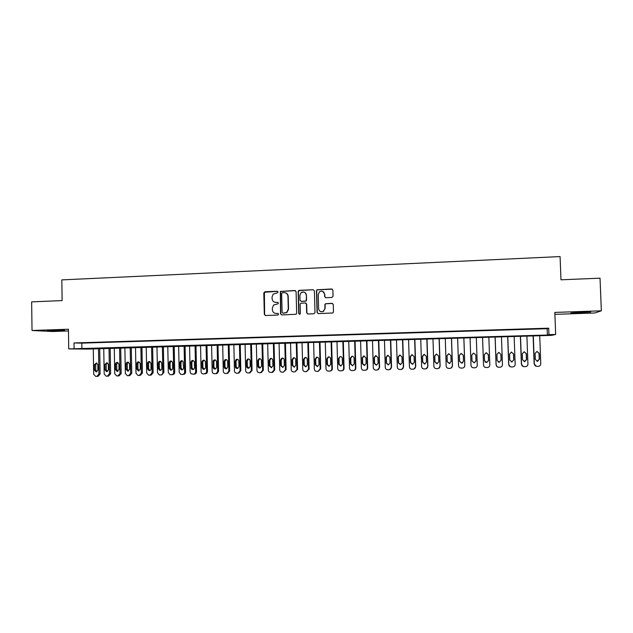 <?xml version="1.0" encoding="UTF-8"?>
<svg xmlns="http://www.w3.org/2000/svg" width="633" height="633" viewBox="0 0 633 633"><rect width="100%" height="100%" fill="white"/><g stroke="black" fill="none" stroke-linecap="round" stroke-linejoin="round"><path stroke-width="0.95" d="M278.077 292.05L277.238 291.251L264.926 291.766L263.803 293L264.325 314.379L265.504 315.527L277.84 315.076L278.631 314.213L277.792 313.406L276.194 313.47C273.939 313.319 272.665 312.093 272.38 309.79L272.34 308.002L273.622 305.011L278.061 303.793L278.354 303.128L277.515 302.321L275.917 302.384C273.662 302.242 272.388 301.023 272.111 298.729L272.063 296.94L273.163 294.131L277.286 292.913L278.077 292.05M277.642 291.338L264.38 292.264L264.618 314.427L265.417 315.527M278.109 313.462L276.194 313.47M277.879 302.392L275.917 302.384M581.909 312.069L570.824 313.026L590.7 312.014L581.909 312.069M51.708 330.323L47.206 330.774L64.621 330.307L51.708 330.323M331.89 297.478L333.045 296.22L332.879 290.136L331.652 288.98L316.991 289.787L316.476 290.816L317.062 312.457L318.28 313.612L332.784 312.995L333.48 311.855L333.274 304.489L332.048 303.326L325.489 303.713L324.871 304.813L324.974 308.453L323.226 311.436C320.702 312.211 319.167 311.301 318.621 308.69L318.233 294.44L319.657 291.655C322.284 290.555 323.93 291.402 324.587 294.179L324.65 296.56L325.868 297.716L331.89 297.478M548.946 334.643L555.663 334.446L551.58 335.379L545.219 335.569L87.663 349.084L68.728 348.91L547.387 335.031L548.946 334.643L548.7 328.171L74.014 342.951L74.101 348.751M68.728 348.91L68.435 329.231L32.03 330.489L31.65 301.87L62.121 300.596L61.82 279.889L560.078 256.579L560.98 279.81L600.029 278.18L601.35 310.811L554.825 312.417L555.663 334.446M296.094 291.663L294.891 290.515L280.34 291.425L280.514 313.786L281.709 314.933L296.086 314.261L296.655 313.2L296.094 291.663M299.29 290.333L313.193 289.748L314.411 290.903L314.989 312.528L313.833 313.778L307.867 313.992L306.657 312.837L306.427 304.069L305.217 302.922L300.643 303.286L300.129 304.315L300.366 313.422L299.955 314.174L298.721 313.485L298.151 291.576L298.594 290.602L313.193 289.748M554.896 314.356L594.854 312.987L601.35 310.811M32.03 330.489L52.468 331.502L68.459 330.956M89.055 342.69L82.63 342.896L89.055 342.69M99.816 342.358L93.352 342.556L99.816 342.358M110.625 342.026L104.136 342.224L110.625 342.026M121.496 341.685L114.969 341.891L121.496 341.685M132.432 341.345L125.864 341.551L132.432 341.345M143.414 341.005L136.815 341.211L143.414 341.005M154.46 340.657L147.829 340.863L154.46 340.657M165.569 340.317L158.899 340.522L165.569 340.317M176.734 339.968L170.024 340.174L176.734 339.968M187.954 339.62L181.212 339.826L187.954 339.62M199.237 339.264L192.464 339.478L199.237 339.264M210.583 338.916L203.771 339.13L210.583 338.916M221.993 338.56L215.141 338.774L221.993 338.56M233.466 338.204L226.574 338.418L233.466 338.204M244.995 337.848L238.071 338.062L244.995 337.848M256.594 337.484L249.631 337.698L256.594 337.484M268.25 337.12L261.247 337.342L268.25 337.12M279.976 336.756L272.934 336.978L279.976 336.756M291.766 336.392L284.684 336.614L291.766 336.392M303.618 336.02L296.497 336.242L303.618 336.02M315.535 335.648L308.374 335.878L315.535 335.648M327.522 335.276L320.322 335.506L327.522 335.276M339.573 334.904L332.333 335.126L339.573 334.904M351.695 334.525L344.415 334.754L351.695 334.525M363.88 334.153L356.561 334.374L363.88 334.153M376.137 333.765L368.77 333.995L376.137 333.765M388.464 333.385L381.058 333.615L388.464 333.385M400.855 332.998L393.409 333.235L400.855 332.998M413.317 332.61L405.832 332.847L413.317 332.61M425.859 332.222L418.326 332.46L425.859 332.222M438.463 331.834L430.891 332.064L438.463 331.834M451.147 331.439L443.527 331.676L451.147 331.439M463.894 331.043L456.235 331.281L463.894 331.043M476.72 330.64L469.013 330.877L476.72 330.719M489.618 330.244L481.855 330.561L489.618 330.244M502.594 329.84L494.737 330.157L502.594 329.84M515.642 329.429L507.698 329.753L515.642 329.429M528.769 329.025L520.73 329.35L528.769 329.025M74.014 342.951L81.815 343.133L547.141 328.693L548.7 328.171M533.833 328.946L541.975 328.614L533.833 328.946M81.815 343.133L81.902 348.823M547.141 328.693L547.387 335.031M275.046 302.313L276.194 302.455M275.513 313.43L276.471 313.517M295.437 290.626L280.609 291.512L280.783 313.841L281.59 314.933M282.429 292.707L281.638 293.57L282.112 312.417L282.951 313.216L286.646 312.48L288.284 309.197L287.952 296.299C287.667 293.989 286.393 292.77 284.122 292.636L282.429 292.707M285.491 292.842C287.16 293.403 288.07 294.582 288.213 296.379L288.545 309.252L286.907 312.536L283.22 313.272M305.699 303.001L306.665 304.141L306.894 312.884L307.685 313.984M299.536 290.412L298.396 291.663L298.966 313.533L299.488 314.292M306.182 294.986C305.462 292.122 303.777 291.322 301.126 292.596L299.892 295.247L300.018 300.24L301.229 301.395L305.786 301.031L306.317 299.995L306.419 295.073C305.699 292.201 304.022 291.409 301.371 292.675M306.419 295.073L306.554 300.066L306.024 301.102L301.474 301.466M322.711 291.354L324.8 294.266L324.864 296.64L325.536 297.684M321.081 311.721L323.439 311.499L324.974 308.453M332.57 303.429L325.702 303.785L325.085 304.877L325.188 308.516M332.27 289.123L317.212 289.874L316.698 290.903L317.283 312.512L318.067 313.604M98.503 348.474L98.922 374.095L96.865 376.398L95.702 376.421L93.684 374.222L93.273 348.625M99.705 348.435L100.125 374.032L98.068 376.319L97.015 376.39M96.722 363.018L95.686 364.719L95.773 370.091L96.904 371.753M97.917 370.068L97.822 364.671L96.422 362.938L94.475 364.758L94.562 370.155L96.105 371.903L97.917 370.068M109.011 348.158L109.446 373.85L107.373 376.16L106.194 376.184L104.176 373.976L103.749 348.316M110.182 348.126L110.617 373.786L108.552 376.081L107.539 376.144M107.214 362.741L106.154 364.45L106.241 369.838L107.404 371.516M108.425 369.814L108.338 364.402L106.953 362.669L104.967 364.489L105.054 369.894L106.589 371.65L108.425 369.814M119.574 347.849L120.025 373.605L117.944 375.915L116.733 375.939L114.723 373.731L114.288 348.008M120.713 347.818L121.164 373.541L119.091 375.844L118.11 375.907M117.754 362.456L116.67 364.181L116.765 369.585L117.952 371.27M118.996 369.553L118.901 364.133L117.556 362.4C116.345 362.321 115.665 362.923 115.515 364.22L115.61 369.64L117.129 371.397L118.996 369.553M130.192 347.533L130.651 373.359L128.562 375.678L127.328 375.693L125.334 373.486L124.875 347.691M131.3 347.501L131.759 373.288L129.678 375.598L128.736 375.662M128.349 362.171L127.241 363.912L127.336 369.324L128.554 371.017M129.623 369.3L129.528 363.856L128.222 362.139C126.98 362.021 126.276 362.622 126.117 363.943L126.212 369.379L127.708 371.144L129.623 369.3M140.866 347.216L141.341 373.106L139.236 375.432L137.97 375.448L135.992 373.233L135.517 347.375M141.942 347.185L142.417 373.043L140.32 375.361L139.418 375.416M138.967 361.878C137.678 361.704 136.95 362.305 136.775 363.674L136.878 369.118L138.342 370.883L140.297 369.039L140.202 363.587L138.967 361.878L137.867 363.635L137.97 369.071L139.205 370.772M151.588 346.9L152.078 372.861L149.974 375.187L148.652 375.203L146.706 372.979L146.223 347.058M152.632 346.868L153.123 372.79L151.026 375.116L150.156 375.171M149.704 361.601L148.549 363.358L148.652 368.81L149.918 370.527M151.034 368.778L150.931 363.31L149.792 361.633C148.454 361.388 147.687 361.973 147.489 363.397L147.592 368.857L149 370.614C150.219 370.669 150.899 370.06 151.034 368.778M162.372 346.583L162.879 372.608C162.776 373.992 162.064 374.776 160.758 374.942L159.366 374.95L157.475 372.734L156.976 346.742M163.385 346.552L163.892 372.544L161.779 374.871L160.956 374.926M160.466 361.316L159.287 363.089L159.389 368.548L160.687 370.273M161.826 368.517L161.716 363.033L160.719 361.419C159.318 361.039 158.495 361.609 158.258 363.12L158.369 368.596L159.69 370.337C160.956 370.455 161.668 369.846 161.826 368.517M173.213 346.259L173.735 372.354C173.624 373.747 172.92 374.522 171.598 374.696L170.087 374.681L168.299 372.481L167.785 346.417M174.194 346.235L174.716 372.291C174.605 373.676 173.901 374.451 172.587 374.625L171.804 374.681M171.282 361.032L170.079 362.812L170.19 368.287L171.511 370.02M172.667 368.248L172.564 362.756L171.78 361.261C170.293 360.675 169.391 361.198 169.082 362.844L169.193 368.335L170.38 370.028C171.717 370.258 172.477 369.664 172.667 368.248M184.108 345.935L184.638 372.101C184.535 373.494 183.823 374.277 182.502 374.443L180.737 374.372L179.179 372.228L178.648 346.101M185.058 345.911L185.588 372.038C185.485 373.423 184.773 374.206 183.459 374.372L182.715 374.427M182.154 360.739L180.927 362.527L181.038 368.018L182.399 369.767M183.57 367.987L183.016 361.285C181.449 360.264 180.437 360.691 179.97 362.567L180.081 368.074L180.983 369.64C182.439 370.115 183.301 369.569 183.57 367.987M195.059 345.61L195.613 371.84C195.51 373.241 194.79 374.024 193.461 374.198L191 373.771L190.122 371.967L189.576 345.776M195.977 345.586L196.523 371.777C196.42 373.177 195.708 373.961 194.378 374.127L193.682 374.182M193.081 360.446L191.831 362.25L191.949 367.757L193.334 369.506M194.537 367.718L194.355 361.744C192.915 359.861 191.767 360.042 190.905 362.282L191.356 368.849C192.93 370.06 193.983 369.688 194.537 367.718M206.073 345.286L206.635 371.587L205.97 373.288L203.375 373.968C202.03 373.858 201.278 373.106 201.112 371.713L200.558 345.452M206.951 345.262L207.513 371.524L206.856 373.217L205.361 373.874M204.071 360.161L202.813 361.657L202.916 367.488L204.332 369.253M205.551 367.449L205.432 361.91C204.396 359.663 203.225 359.591 201.919 361.68L202.022 367.536C202.726 369.545 203.834 369.83 205.337 368.366L205.551 367.449M217.135 344.961L217.72 371.326L216.28 373.549L214.437 373.715C213.092 373.612 212.332 372.853 212.174 371.452L211.596 345.127M217.981 344.938L218.567 371.262L217.127 373.478L216.407 373.62M215.117 359.861L213.819 361.688L213.938 367.219L215.386 368.992M216.628 367.18L216.502 361.625C215.916 359.726 214.848 359.37 213.313 360.565L213.076 367.267C213.44 368.873 214.358 369.379 215.829 368.77L216.628 367.18M228.268 344.629L228.861 371.065L227.144 373.375L225.562 373.462C224.209 373.351 223.449 372.6 223.283 371.199L222.697 344.795M229.075 344.605L229.676 371.001L227.5 373.367M226.218 359.568L224.897 361.403L225.024 366.95L226.495 368.73M227.761 366.911L227.635 361.34C227.231 359.671 226.274 359.196 224.77 359.916L224.066 361.435L224.193 366.998C224.454 368.43 225.269 368.992 226.646 368.675L227.761 366.911M239.448 344.297L240.065 370.803L238.206 373.154L236.75 373.209C235.389 373.098 234.621 372.339 234.455 370.938L233.846 344.463M240.231 344.273L240.841 370.74L238.657 373.114M237.383 359.275L236.03 361.119L236.156 366.681L237.668 368.469L238.958 366.642L238.823 361.055C238.506 359.512 237.628 358.982 236.18 359.465L235.239 361.142L235.365 366.729C235.587 368.082 236.354 368.659 237.668 368.469M250.692 343.964L251.325 370.542L249.386 372.908L247.994 372.956C246.625 372.845 245.857 372.085 245.683 370.669L245.066 344.13M251.436 343.948L252.069 370.479L249.9 372.861M248.603 358.974L247.226 360.834L247.361 366.404L248.904 368.2M250.209 366.365L250.075 360.763C249.806 359.307 248.967 358.753 247.574 359.093L246.466 360.857L246.601 366.452C246.807 367.757 247.543 368.351 248.816 368.224L250.209 366.365M261.999 343.632L262.648 370.273L260.654 372.655L259.301 372.695C257.924 372.584 257.148 371.824 256.974 370.408L256.341 343.798M262.711 343.608L263.352 370.218L261.239 372.6M259.886 358.682L258.486 360.541L258.62 366.135L260.195 367.939M261.524 366.088L261.389 360.478C261.136 359.069 260.337 358.5 258.976 358.753L257.758 360.565L257.892 366.175C258.082 367.457 258.81 368.05 260.06 367.971L261.524 366.088M273.369 343.292L274.026 370.012L271.992 372.402L270.663 372.433C269.278 372.323 268.503 371.563 268.329 370.147L267.672 343.466M274.034 343.276L274.698 369.957L272.665 372.331L271.992 372.402M271.225 358.381L269.8 360.248L269.935 365.858L271.541 367.67M272.894 365.811L272.76 360.185C272.53 358.816 271.747 358.231 270.418 358.428L269.112 360.28L269.247 365.898L271.375 367.71L272.894 365.811M284.795 342.959L285.467 369.743L283.394 372.141L282.089 372.18C280.696 372.069 279.913 371.302 279.739 369.878L279.074 343.126M285.428 342.936L286.108 369.688L283.394 372.141M282.627 358.08L281.171 359.955L281.313 365.581L282.959 367.401M284.328 365.534L284.185 359.892C283.972 358.555 283.204 357.962 281.891 358.12L280.522 359.987L280.664 365.621L282.769 367.441L284.328 365.534M296.276 342.619L296.972 369.474L294.875 371.88L293.577 371.911C292.177 371.8 291.386 371.033 291.212 369.609L290.531 342.785M296.877 342.595L297.573 369.419L294.875 371.88M294.092 357.772L292.612 359.663L292.755 365.304L294.432 367.132M295.825 365.257L295.682 359.591C295.469 358.278 294.717 357.677 293.419 357.803L291.995 359.686L292.137 365.344L294.234 367.172L295.825 365.257M307.828 342.279L308.54 369.205L306.412 371.618L305.122 371.65C303.721 371.539 302.922 370.772 302.748 369.34L302.044 342.445M308.39 342.255L309.102 369.15L306.554 371.603M305.612 357.471L304.109 359.37L304.259 365.019L305.976 366.855M307.385 364.972L307.234 359.299C307.029 357.993 306.285 357.392 304.995 357.495L303.531 359.394L303.682 365.059L305.763 366.895L307.385 364.972M319.443 341.931L320.171 368.936L318.019 371.357L316.737 371.389C315.321 371.278 314.522 370.503 314.348 369.071L313.628 342.105M319.966 341.915L320.694 368.881L318.217 371.334M317.204 357.162L315.669 359.077L315.82 364.743L317.576 366.578M319.008 364.687L318.85 358.998C318.652 357.708 317.916 357.107 316.635 357.186L315.123 359.093L315.281 364.782L317.355 366.618L319.008 364.687M331.114 341.583L331.858 368.659C331.771 370.06 331.051 370.867 329.69 371.088L328.408 371.12C326.992 371.009 326.185 370.234 326.003 368.802L325.267 341.757M331.605 341.575L332.349 368.604C332.262 369.996 331.534 370.803 330.181 371.025L329.943 371.057M328.329 356.877L326.786 358.8L326.945 364.497L329.018 366.341L330.687 364.402L330.529 358.697C330.339 357.416 329.603 356.814 328.329 356.877L328.828 356.862L327.293 358.776L327.443 364.458L329.239 366.301M342.849 341.234L343.616 368.39C343.529 369.791 342.793 370.598 341.424 370.819L340.15 370.851C338.718 370.74 337.911 369.965 337.729 368.525L336.978 341.409M343.3 341.227L344.067 368.335C343.972 369.735 343.244 370.542 341.883 370.764L341.741 370.78M340.079 356.569L338.513 358.5L338.671 364.212L340.744 366.064L342.437 364.117L342.271 358.397C342.081 357.123 341.353 356.514 340.079 356.569L338.971 358.476L339.13 364.173L340.973 366.024M354.654 340.886L355.437 368.113C355.342 369.522 354.607 370.337 353.23 370.55L351.948 370.582C350.508 370.471 349.701 369.696 349.519 368.248L348.743 341.06M355.066 340.878L355.841 368.058C355.754 369.466 355.018 370.273 353.641 370.495L353.61 370.495M352.336 356.244L350.722 358.175L350.888 363.888L352.771 365.747M354.243 363.833L354.084 358.096C353.894 356.83 353.159 356.213 351.893 356.26L350.294 358.191L350.46 363.928L352.534 365.779L354.243 363.833M366.523 340.538L367.322 367.836C367.227 369.253 366.483 370.068 365.091 370.281L363.817 370.313C362.369 370.202 361.554 369.419 361.372 367.971L360.581 340.712M366.895 340.53L367.686 367.781C367.607 369.174 366.879 369.989 365.51 370.218M364.181 355.928L362.535 357.874L362.701 363.595L364.632 365.463M366.119 363.54L365.953 357.795L363.769 355.944L362.147 357.89L362.313 363.635L364.394 365.502L366.119 363.54M378.455 340.182L379.27 367.551C379.175 368.976 378.431 369.799 377.023 370.012L375.749 370.044C374.293 369.933 373.47 369.15 373.288 367.694L372.481 340.364M378.779 340.174L379.602 367.504L377.466 369.941M376.081 355.619L374.412 357.566L374.578 363.31L376.564 365.178M378.059 363.255L377.885 357.487L375.701 355.635L374.063 357.582L374.23 363.35L376.319 365.217L378.059 363.255M390.45 339.826L391.281 367.275C391.194 368.707 390.434 369.522 389.026 369.735L387.744 369.767C386.28 369.656 385.457 368.873 385.268 367.417L384.445 340.008M390.743 339.818L391.574 367.227L389.501 369.664M388.053 355.303L386.352 357.257L386.526 363.018L388.567 364.893M390.063 362.962L389.888 357.178L387.705 355.319L386.043 357.281L386.217 363.057L388.306 364.932L390.063 362.962M402.509 339.47L403.363 366.99C403.268 368.43 402.517 369.253 401.093 369.466L399.803 369.49C398.339 369.379 397.508 368.596 397.31 367.132L396.472 339.652M402.762 339.462L403.617 366.942L401.615 369.379M400.088 354.986L398.355 356.957L398.537 362.725L400.649 364.6M402.137 362.669L401.963 356.87L399.771 355.002L398.094 356.965L398.268 362.764L400.365 364.64L402.137 362.669M414.639 339.114L415.509 366.713C415.414 368.153 414.655 368.976 413.222 369.189L411.933 369.221C410.453 369.102 409.622 368.319 409.424 366.847L408.57 339.296M414.852 339.106L415.723 366.657L413.824 369.079M412.186 354.67L410.429 356.64L410.611 362.432L412.803 364.299M414.275 362.369L414.093 356.561L411.909 354.686L410.2 356.656L410.382 362.464L412.487 364.355L414.275 362.369M426.832 338.75L427.726 366.42C427.631 367.868 426.864 368.699 425.423 368.912L424.134 368.936C422.646 368.825 421.807 368.034 421.61 366.57L420.731 338.932M427.006 338.75L427.892 366.372L426.136 368.762M424.347 354.353L422.567 356.332L422.757 362.139L425.052 363.999M426.484 362.076L426.294 356.244L424.102 354.361L422.385 356.347L422.567 362.171L424.68 364.062L426.484 362.076M439.096 338.386L440.006 366.135C439.911 367.591 439.144 368.422 437.688 368.628L436.398 368.659C434.903 368.548 434.056 367.757 433.858 366.278L432.956 338.568M439.231 338.386L440.133 366.088L438.582 368.414M436.58 354.029L434.776 356.015L434.966 361.839L437.411 363.674M438.756 361.775L438.566 355.928L436.366 354.045L434.634 356.031L434.824 361.87L436.944 363.769L438.756 361.775M451.432 338.022L452.358 365.85C452.263 367.306 451.487 368.137 450.023 368.351L448.726 368.382C447.222 368.264 446.376 367.472 446.178 365.993L445.26 338.204M451.519 338.022L452.445 365.803L451.234 367.963M448.876 353.712L447.048 355.706L447.246 361.538L449.367 363.437L449.928 363.318M451.1 361.475L450.902 355.611L448.702 353.72L446.945 355.714L447.143 361.57L449.272 363.477L451.1 361.475M463.831 337.658L464.78 365.558C464.685 367.021 463.902 367.86 462.43 368.066L461.125 368.097C459.613 367.979 458.759 367.187 458.561 365.708L457.627 337.84M463.878 337.658L464.82 365.51L464.226 367.18M461.101 353.396L459.329 355.398L459.526 361.269L461.671 363.176L463.506 361.174L463.309 355.295L461.156 353.396L459.392 355.39L459.59 361.237L461.718 363.144L462.739 362.78M476.301 337.286L477.266 365.265C477.179 366.736 476.388 367.575 474.908 367.781L473.603 367.813C472.076 367.694 471.213 366.895 471.015 365.415L470.058 337.476M473.452 353.087L471.807 355.066L472.004 360.937L474.141 362.844L475.984 361.079M475.992 360.873L475.787 354.978L473.571 353.072L471.783 355.081L471.989 360.968L474.133 362.883L475.992 360.873M482.544 337.104L483.541 365.122L482.568 337.104M488.842 336.914L489.831 364.972C489.736 366.452 488.945 367.29 487.45 367.496L486.136 367.528C484.609 367.409 483.747 366.61 483.541 365.122M485.005 361.886L486.635 362.543L488.502 360.533L488.288 354.646L486.326 352.739M488.541 360.565L488.336 354.654L486.112 352.747L484.308 354.757L484.514 360.66L486.674 362.582L488.502 360.533M495.077 336.732L496.066 364.782L497.182 366.752M501.455 336.542L502.46 364.679C502.365 366.159 501.565 366.998 500.07 367.211L498.749 367.235C497.214 367.124 496.343 366.317 496.137 364.83L495.141 336.732M498.282 362.092L499.2 362.242L501.075 360.232L500.861 354.322L498.859 352.407M501.162 360.256L500.948 354.33L498.717 352.415L496.905 354.433L497.111 360.359L499.279 362.282L501.075 360.232M507.674 336.36L508.687 364.489L510.301 366.721M514.138 336.17L515.159 364.386C515.064 365.866 514.265 366.713 512.754 366.918L511.432 366.95C509.889 366.831 509.011 366.032 508.797 364.529L507.785 336.352M511.235 361.894L511.836 361.941L513.719 359.924L513.505 353.997L511.496 352.075M513.854 359.948L513.64 354.005L511.401 352.083L509.573 354.108L509.787 360.05L511.962 361.973L513.719 359.924M520.35 335.981L521.378 364.197L523.285 366.523M526.885 335.791L527.938 364.086C527.843 365.573 527.036 366.42 525.517 366.626L524.187 366.657C522.629 366.547 521.75 365.739 521.537 364.236L520.5 335.981M524.116 361.617L526.442 359.615L526.221 353.673L524.211 351.75M526.616 359.639L526.395 353.681L524.148 351.75L522.304 353.784L522.526 359.742L524.71 361.672L526.442 359.615M533.089 335.609L534.149 363.896L536.254 366.27M539.712 335.411L540.78 363.785C540.685 365.281 539.878 366.127 538.351 366.333L537.013 366.365C535.447 366.254 534.561 365.439 534.347 363.935L533.295 335.601M537.006 361.332L539.237 359.299L539.007 353.349L537.006 351.41M539.451 359.322L539.229 353.349L536.974 351.418L535.114 353.451L535.336 359.425L537.536 361.364L539.237 359.299M98.922 374.095L100.125 374.032M95.773 370.091L94.562 370.155M95.686 364.719L94.475 364.758M109.446 373.85L110.617 373.786M106.241 369.838L105.054 369.894M106.154 364.45L104.967 364.489M120.025 373.605L121.164 373.541M116.765 369.585L115.61 369.64M116.67 364.181L115.515 364.22M130.651 373.359L131.759 373.288M127.336 369.324L126.212 369.379M127.241 363.912L126.117 363.943M141.341 373.106L142.417 373.043M137.97 369.071L136.878 369.118M137.867 363.635L136.775 363.674M152.078 372.861L153.123 372.79M148.652 368.81L147.592 368.857M148.549 363.358L147.489 363.397M162.879 372.608L163.892 372.544M159.389 368.548L158.369 368.596M159.287 363.089L158.258 363.12M173.735 372.354L174.716 372.291M170.19 368.287L169.193 368.335M170.079 362.812L169.082 362.844M184.638 372.101L185.588 372.038M181.038 368.018L180.081 368.074M180.927 362.527L179.97 362.567M195.613 371.84L196.523 371.777M191.949 367.757L191.024 367.805M191.831 362.25L190.905 362.282M206.635 371.587L207.513 371.524M202.916 367.488L202.022 367.536M202.797 361.973L201.903 361.997M217.72 371.326L218.567 371.262M213.938 367.219L213.076 367.267M213.819 361.688L212.957 361.72M228.861 371.065L229.676 371.001M225.024 366.95L224.193 366.998M224.897 361.403L224.066 361.435M240.065 370.803L240.841 370.74M236.156 366.681L235.365 366.729M236.03 361.119L235.239 361.142M251.325 370.542L252.069 370.479M247.361 366.404L246.601 366.452M247.226 360.834L246.466 360.857M262.648 370.273L263.352 370.218M258.62 366.135L257.892 366.175M258.486 360.541L257.758 360.565M274.026 370.012L274.698 369.957M269.935 365.858L269.247 365.898M269.8 360.248L269.112 360.28M285.467 369.743L286.108 369.688M281.313 365.581L280.664 365.621M281.171 359.955L280.522 359.987M296.972 369.474L297.573 369.419M292.755 365.304L292.137 365.344M292.612 359.663L291.995 359.686M308.54 369.205L309.102 369.15M304.259 365.019L303.682 365.059M304.109 359.37L303.531 359.394M320.171 368.936L320.694 368.881M315.82 364.743L315.281 364.782M315.669 359.077L315.123 359.093M331.858 368.659L332.349 368.604M327.443 364.458L326.945 364.497M327.293 358.776L326.786 358.8M343.616 368.39L344.067 368.335M339.13 364.173L338.671 364.212M338.971 358.476L338.513 358.5M355.437 368.113L355.841 368.058M350.888 363.888L350.46 363.928M350.722 358.175L350.294 358.191M96.509 371.887L96.105 371.903M107.04 371.626L106.589 371.65M117.627 371.373L117.129 371.397M128.277 371.112L127.708 371.144M138.999 370.843L138.342 370.883M149.784 370.574L149 370.614M160.663 370.281L159.69 370.337M171.369 369.973L170.38 370.028M181.94 369.585L180.983 369.64M192.282 368.794L191.356 368.849M205.97 373.288L206.856 373.217M202.813 361.657L201.919 361.68M216.28 373.549L217.127 373.478M214.168 360.541L213.313 360.565M227.144 373.375L227.959 373.312M225.593 359.884L224.77 359.916M238.206 373.154L238.989 373.082M236.971 359.441L236.18 359.465M249.386 372.908L250.138 372.837M248.326 359.069L247.574 359.093M260.654 372.655L261.366 372.592M259.696 358.737L258.976 358.753M271.098 358.413L270.418 358.428M282.54 358.096L281.891 358.12M294.029 357.787L293.419 357.803M305.573 357.479L304.995 357.495M317.173 357.17L316.635 357.186M352.312 356.244L351.893 356.26"/></g></svg>
